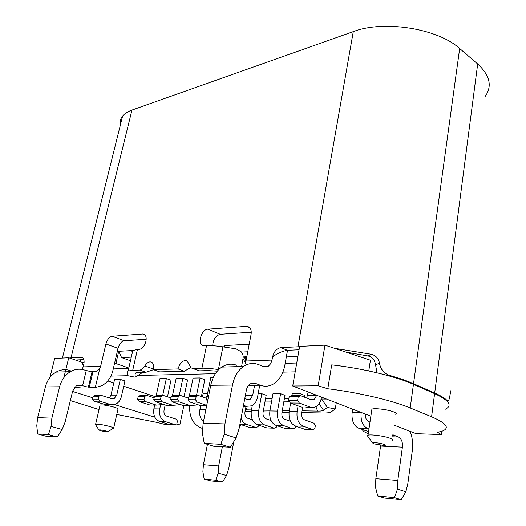 <?xml version="1.0" encoding="UTF-8"?>
<svg xmlns="http://www.w3.org/2000/svg" width="526" height="526" viewBox="0 0 526 526"><rect width="100%" height="100%" fill="white"/><g stroke="black" fill="none" stroke-linecap="round" stroke-linejoin="round"><path stroke-width="0.79" d="M394.217 425.205L416.132 433.667L441.288 434.581L437.573 432.346L442.504 431.037C449.98 427.934 446.337 423.187 431.583 416.789L410.195 407.972C392.153 400.417 358.101 392.416 327.79 388.753L318.171 385.795L292.712 386.012L370.869 416.191M292.712 386.012L299.642 346.397L324.963 345.155L318.171 385.795M441.288 434.581L441.702 431.327M395.756 414.396C396.972 413.824 396.328 413.015 393.816 411.976C388.227 409.616 374.492 407.874 371.908 409.169L371.724 410.451M299.59 346.719L280.943 347.62L287.367 350.309L299.051 349.777M84.081 362.434L82.733 362.493L68.748 357.746L54.704 358.436L49.917 377.497M83.68 364.788L82.168 364.847L82.733 362.493M131.276 357.147L121.585 357.595L118.725 351.289L115.891 363.538L114.504 363.591M118.725 351.289L132.782 350.526M223.826 346.976L224.109 345.575L249.206 344.214M297.88 356.47L286.328 356.917M296.736 363.012L285.171 363.387M246.891 356.339L245.504 356.398L245.109 358.43M128.719 368.404L113.274 368.904M110.914 376.083L127.844 375.695M137.858 375.465L215.384 373.684M282.889 372.132L295.191 371.849M326.521 399.063L321.143 399.037M288.8 398.872L284.362 398.853M272.074 398.787L265.545 398.754M107.738 380.949L113.787 382.948M123.728 386.242L154.453 396.407M120.329 379.417L116.733 395.138L114.247 398.504L111.729 398.701L101.268 395.388L98.934 396.209L98.25 399.135L99.907 401.226L110.394 404.501L115.845 404.08C118.639 402.646 120.48 400.161 121.368 396.63L124.932 380.962L120.329 379.417L114.576 379.522L110.973 395.131L109.323 397.939M167.465 396.782L170.996 380.199L166.321 378.569L159.884 378.687L156.156 395.736M184.08 396.683L187.565 379.93L182.864 378.26L176.171 378.385L172.377 396.025M201.379 396.525L204.798 379.647L200.077 377.944L193.108 378.069L189.235 396.348M213.175 377.701L210.742 377.747L207.218 395.269L205.883 398.083M207.533 393.724L203.115 393.724L202.471 396.906M258.154 393.704L261.81 393.704L266.176 395.309L263.072 412.292C262.724 415.507 263.625 417.657 265.781 418.735L271.035 420.544M295.507 426.073L295.185 427.927L293.127 428.887L285.48 428.611L275.88 425.33C271.127 422.97 269.128 418.177 269.877 410.951L272.994 393.698L280.608 393.698L284.98 395.335L281.916 412.66C281.574 415.941 282.482 418.137 284.638 419.235L290.444 421.267M291.897 395.723L292.252 393.691L300.175 393.691L304.561 395.361L304.258 397.117M263.151 411.865L269.726 411.99M281.995 412.226L289.024 412.364M301.615 412.601L322.786 413.009C326.659 413.074 329.329 412.792 330.795 412.147L335.253 409.018L327.363 407.4L321.596 399.043M484.867 96.856C492.487 86.488 490.094 75.534 477.68 63.994L434.686 393.014C440.801 395.73 444.996 398.287 447.271 400.68L448.336 400.799C449.02 400.01 449.592 397.991 450.065 394.743L450.828 390.7M392.054 440.426C393.303 439.973 392.639 439.249 390.068 438.263C384.381 436.054 370.646 434.193 368.022 435.226L367.404 435.83L367.72 436.245M477.68 63.994L459.665 48.517C437.678 28.371 383.632 19.909 353.275 31.626L131.967 110.072C127.706 111.597 124.59 113.583 122.611 116.029C120.572 118.6 119.856 121.467 120.467 124.636M376.958 372.783L375.571 364.84L379.456 363.203C378.621 358.528 375.945 355.55 371.435 354.274L334.424 348.291L324.963 345.155M379.456 363.203C380.692 369.449 384.052 373.506 389.542 375.373C399.056 378.069 407.052 380.844 413.535 383.697L434.686 393.014M131.967 110.072L70.997 357.871L81.274 357.371L82.549 357.7C84.055 358.877 84.456 361.125 83.759 364.452L83.167 366.892L100.657 366.26L105.923 343.965C107.251 339.467 109.329 336.903 112.156 336.265L142.71 334.01L144.4 334.424C146.044 335.68 146.544 338.001 145.893 341.381C144.532 346.108 142.316 348.791 139.239 349.428L137.411 349.527L132.723 370.271L139.646 370.067C141.527 369.916 143.263 368.548 144.841 365.971C147.116 362.427 149.423 361.198 151.758 362.296C153.52 363.637 154.072 366.089 153.408 369.66L178.025 368.93C180.122 362.407 183.166 359.758 187.164 360.981L191.208 367.957M241.592 366.497L243.242 357.167L242.894 354.662L241.513 351.986L236.128 348.856L222.925 346.838L218.395 369.568C211.846 368.562 206.35 368.108 201.912 368.22L193.141 368.483L191.188 367.944M251.264 332.208L220.262 334.293L207.777 329.197C201.918 329.23 197.342 342.571 202.286 345.293L204.371 345.832L206.508 345.713C210.939 345.49 216.41 345.865 222.925 346.838M207.777 329.197L246.457 326.337L248.956 326.975C250.922 328.474 251.619 331.018 251.047 334.589L245.997 361.02L272.001 360.08L272.56 357.036C273.974 351.5 276.775 348.357 280.943 347.62M371.435 354.274L367.805 355.924L345.858 352.078L334.424 348.291M368.779 370.942L370.409 360.211L345.858 352.078M115.891 363.538L128.804 368.029M82.168 364.847L83.549 365.314M166.321 378.569L162.679 395.493M154.144 397.814L147.03 395.467L144.657 396.341L143.973 399.444L145.669 401.654L156.36 405.119L149.917 405.033L154.164 405.086M162.81 404.139L161.89 404.672L156.36 405.119M182.864 378.26L179.241 395.526M171.003 397.998L163.514 395.493L161.127 396.394L160.45 399.55L162.159 401.811L172.909 405.342L166.209 405.25L170.483 405.309M179.498 404.264L178.465 404.882L172.909 405.342M200.077 377.944L196.474 395.552M188.564 398.202L180.681 395.526L178.281 396.44L177.604 399.668L179.327 401.969L190.136 405.572L183.16 405.48L187.453 405.533M196.869 404.389L195.711 405.105L190.136 405.572M206.876 398.425L198.565 395.559L196.165 396.492L195.488 399.786L197.224 402.14L206.725 405.355M243.505 405.342L246.319 406.328L243.328 406.289M259.726 385.236L257.53 397.084C256.681 401.22 254.821 404.139 251.947 405.822L246.319 406.328M254.591 385.282L252.71 395.335L250.205 399.287L247.601 399.517L244.794 398.517M316.711 395.276L314.206 399.648L311.596 399.905L300.629 395.743L298.216 396.782L297.578 400.47L299.36 403.094L310.373 407.19L305.665 407.124M321.544 397.143L321.517 397.294C320.702 401.719 318.868 404.836 316.008 406.644L313.213 407.578L310.373 407.19M165.19 404.915L164.033 410.346C163.652 413.226 164.513 415.145 166.617 416.112L175.98 419.084L177.44 421.01L176.868 423.765L174.823 424.6L168.938 424.383L159.569 421.477L165.434 421.668C160.785 419.557 158.878 415.323 159.72 408.958L160.529 405.198M154.683 405.092L153.868 408.853C153.04 415.185 154.94 419.393 159.569 421.477M200.695 405.678L199.88 409.688C199.084 414.804 200.268 418.821 203.437 421.747M246.023 406.322L244.965 411.93C244.603 415.093 245.504 417.197 247.647 418.255L252.408 419.866M258.417 425.087L258.135 426.625L256.07 427.546L249.002 427.29L239.922 424.278M276.597 425.573L276.295 427.263L274.237 428.203L266.886 427.934L257.306 424.712L264.65 424.962C259.883 422.608 257.891 417.868 258.667 410.747L261.81 393.704M252.27 405.638L251.343 410.615C250.573 417.697 252.559 422.398 257.306 424.712M302.555 407.085L301.536 413.041C301.201 416.395 302.115 418.63 304.278 419.755L313.858 423.174L315.376 425.409L314.844 428.624L312.786 429.597L303.18 426.238C298.4 423.792 296.375 418.86 297.118 411.437L298.078 405.875M312.786 429.597L304.824 429.315L295.217 425.975L303.18 426.238M290.608 403.12L289.175 411.299C288.439 418.676 290.457 423.568 295.217 425.975M365.603 414.153L365.577 414.297C365.274 417.874 366.208 420.254 368.364 421.444L369.988 422.062M368.562 431.622L358.291 428.065L367.326 428.361C362.545 425.764 360.494 420.511 361.165 412.594L361.191 412.45M352.65 409.156L352.137 412.43C351.473 420.3 353.525 425.508 358.291 428.065M301.917 410.832L317.645 411.102C320.735 411.148 322.694 410.878 323.529 410.293L327.363 407.4M245.359 409.826L251.467 409.958M263.46 410.168L270.002 410.28M282.304 410.49L289.293 410.615M245.109 411.174L251.185 411.628M392.856 434.765L398.544 437.053C401.502 438.677 402.791 442.044 402.41 447.153L380.568 446.068L380.653 445.285M380.568 446.068L375.834 478.68L397.801 480.462L402.41 447.153M397.801 480.462L397.478 489.16L405.868 491.823L407.828 483.742L412.285 450.762C413.153 443.799 412.43 437.323 410.122 431.346M445.266 409.248C452.755 405.618 449.204 400.417 434.607 393.639L413.449 384.328C395.591 376.333 361.855 368.239 331.709 364.866L327.79 388.753M384.112 444.345C385.88 445.035 385.867 445.43 384.072 445.522L374.144 443.872L372.789 443.089C374.578 442.366 378.352 442.787 384.112 444.345M81.885 386.912L74.251 387.623M70.208 370.534C65.395 369.022 60.681 369.548 56.052 372.106C50.752 375.288 47.195 380.226 45.374 386.919L37.635 417.664L36.787 425.751L37.622 433.957L48.458 434.575L51.042 426.395L62.147 429.505L57.367 437.001L46.472 436.356L37.622 433.957M82.089 369.443L83.167 366.892M153.487 369.686L145.926 372.257L138.259 372.474C136.168 372.625 135.116 373.026 135.11 373.684L135.156 377.195L127.476 375.617L127.272 372.079L128.127 371.014L132.723 370.271M190.622 367.496L184.389 371.231L159.72 371.889L153.408 369.66M184.389 371.231L178.025 368.93M193.141 368.483L199.525 370.83L192.549 368.45M199.525 370.83L208.316 370.593L217.251 371.178M220.262 334.293C215.614 335.647 213.096 339.467 212.708 345.753M108.836 404.474L104.648 404.422L94.187 401.174L99.907 401.226M163.514 395.493L156.84 395.486L154.46 396.374L153.776 399.51L155.486 401.746L166.209 405.25M180.681 395.526L173.725 395.513L171.338 396.42L170.661 399.622L172.377 401.903L183.16 405.48M205.127 405.77L200.814 405.717L189.978 402.068L197.224 402.14M198.565 395.559L191.319 395.545L188.919 396.472L188.249 399.74L189.978 402.068M239.501 426.514L240.652 426.014L240.921 424.613M241.072 418.209C242.21 421.392 244.025 423.443 246.51 424.357L256.07 427.546M280.608 393.698L277.504 411.089C276.742 418.354 278.747 423.187 283.527 425.587L293.127 428.887M265.124 401.082L271.653 401.134M283.941 401.226L289.116 401.266M336.252 402.824L335.253 409.018M405.868 491.823L401.207 499.7L384.486 498.05L377.734 495.998L394.467 497.629L397.478 489.16M56.052 372.106L70.379 371.672C75.04 369.061 79.794 368.535 84.633 370.074L91.997 371.954L96.942 371.218L99.762 368.542L100.657 366.26M70.379 371.672C65.046 374.913 61.47 379.95 59.642 386.781L51.883 418.144L51.042 426.395M37.635 417.664L51.883 418.144M62.147 429.505L65.158 421.951L72.706 390.877L76.408 385.736L80.978 385.249L86.783 386.866L74.804 386.985M287.505 350.309L284.836 365.261C283.198 373.723 279.549 379.877 273.882 383.724C269.562 386.406 265.038 386.906 260.317 385.229L254.952 383.217L250.166 383.809C248.239 385.137 246.977 387.248 246.378 390.141L239.113 428.565L236.095 437.948L230.368 447.238L213.727 446.258L204.233 443.379L220.841 444.319L230.368 447.238M146.182 339.263L124.254 340.736C121.407 341.361 119.336 343.899 118.041 348.343L112.912 370.442C111.177 377.392 107.554 382.448 102.037 385.597L95.265 387.596L86.783 386.866M135.156 377.195L142.737 372.342M243.886 356.194L245.379 359.324L245.445 362.795L243.091 358.693M375.834 478.68L375.492 487.201L377.734 495.998M63.83 377.675L68.748 357.746M116.765 414.462L157.833 422.602L165.032 424.489L179.813 425.028L176.394 423.963M154.854 417.217L114.484 404.579M92.839 397.807L72.568 391.462M70.346 400.588L99.039 409.557M113.682 428.013L117.949 409.274C118.6 408.873 117.443 408.202 114.484 407.255C107.764 405.395 102.964 404.658 100.091 405.033L99.993 405.48M113.59 428.407C114.254 428.092 113.077 427.48 110.066 426.566C103.287 424.778 98.474 424.002 95.614 424.245L95.495 424.62M106.265 431.07C108.132 431.636 108.599 431.951 107.659 432.017L100.847 430.807L98.941 430.012C99.776 429.689 102.215 430.044 106.265 431.07M83.838 359.613L75.442 360.021M189.61 405.566C189.202 417.019 193.042 424.495 201.129 427.993L202.753 428.506M218.152 473.163L218.665 465.944L203.404 464.708L202.885 471.802L204.173 479.094L215.785 480.225L218.152 473.163L226.515 475.504L222.491 482.053L215.785 480.225M226.515 475.504L228.659 468.811L233.827 441.623M203.141 423.206L224.95 423.936L232.485 385.065L210.748 385.282L203.141 423.206L202.405 433.2L204.233 443.379M236.687 365.248C231.585 363.367 226.614 363.985 221.768 367.095C216.219 370.975 212.55 377.037 210.748 385.282M272.001 360.08L270.706 363.657L268.457 366.122L263.756 366.648L258.444 364.557C253.328 362.624 248.344 363.256 243.492 366.444C237.936 370.409 234.267 376.616 232.485 385.065M224.95 423.936L224.24 434.18L236.095 437.948M220.841 444.319L224.24 434.18M361.875 429.38L363.742 431.504L368.233 433.845M222.491 482.053L210.86 480.902L204.173 479.094M218.665 465.944L222.366 446.765M203.404 464.708L207.435 444.345M179.813 425.028L183.87 405.487M48.458 434.575L57.367 437.001M401.207 499.7L394.467 497.629M368.956 428.966L367.326 428.361M274.237 428.203L264.65 424.962M174.823 424.6L165.434 421.668M297.578 400.47L288.531 400.411L290.313 403.008L301.319 407.065M298.216 396.782L289.175 396.755L288.531 400.411M289.175 396.755L291.588 395.723L300.629 395.743M308.223 392.002L306.691 398.037M290.313 403.008L299.36 403.094M207.823 399.872L206.586 399.859L207.56 401.187M208.493 396.525L207.257 396.525L206.586 399.859M208.598 395.999L207.257 396.525M195.488 399.786L188.249 399.74M196.165 396.492L188.919 396.472M177.604 399.668L170.661 399.622M178.281 396.44L171.338 396.42M172.377 401.903L179.327 401.969M188.749 397.308L188.163 398.07M160.45 399.55L153.776 399.51M161.127 396.394L154.46 396.374M155.486 401.746L162.159 401.811M143.973 399.444L137.562 399.398L139.252 401.594L149.917 405.033M144.657 396.341L138.246 396.328L137.562 399.398M147.03 395.467L140.613 395.453L138.246 396.328M139.252 401.594L145.669 401.654M98.934 396.209L93.22 396.196L92.537 399.096L94.187 401.174M98.25 399.135L92.537 399.096M101.268 395.388L95.554 395.374L93.22 396.196M367.805 355.924C372.112 356.806 374.703 359.777 375.571 364.84M245.116 363.729L245.997 361.02M131.921 351.651L132.802 350.454L137.411 349.527M70.997 357.871L69.412 357.976M300.175 393.691L299.827 395.736M121.585 357.595L130.461 360.737M243.768 355.99L245.504 356.398M241.572 352.065L247.759 351.782M225.345 347.213L224.109 345.575M287.367 350.309C281.818 351.309 276.88 353.551 272.56 357.036M459.665 48.517L413.535 383.697M353.275 31.626L297.946 346.792M201.912 368.22L206.508 345.713M110.973 395.131L116.733 395.138M156.301 395.197L162.744 395.204M172.607 395.223L179.307 395.23M189.564 395.243L196.54 395.256M207.218 395.269L208.743 395.269M153.868 408.853L159.72 408.958M199.88 409.688L205.83 409.793M388.523 375.761L389.542 375.373M447.271 400.68L446.469 400.575M144.92 334.852L142.71 334.01M145.926 372.257L139.646 370.067M153.526 369.048L144.841 365.971M110.394 404.501L104.648 404.422M206.633 405.796L200.814 405.717M239.948 424.14L246.51 424.357M251.343 410.615L258.667 410.747M269.877 410.951L277.504 411.089M275.88 425.33L283.527 425.587M289.175 411.299L297.118 411.437M352.137 412.43L361.165 412.594M245.82 407.394L246.872 409.879M315.876 406.723L317.645 411.102M319.026 403.758L323.529 410.293M392.567 436.817L398.544 437.053M392.758 435.475L394.507 435.541M45.374 386.919L59.642 386.781M77.414 385.288L80.978 385.249M136.714 372.664L135.11 373.684M201.129 427.993L202.786 428.052M254.952 383.217L251.204 383.263M260.317 385.229L248.496 385.341M91.997 371.954L88.375 387.156M92.892 371.994L89.249 387.274M99.762 368.542L95.265 387.596M86.231 370.606L82.589 385.762M316.685 395.427L307.644 395.414M252.71 395.335L245.399 395.322M246.457 326.337L249.857 327.79M112.156 336.265L124.254 340.736M105.923 343.965L118.041 348.343M81.274 357.371L82.825 357.904M434.607 393.639L431.583 416.789M413.449 384.328L410.195 407.972M371.915 409.162L368.022 435.226M372.789 443.089L367.418 435.837M203.542 345.786L202.286 345.293M100.098 405.027L95.614 424.245M108.054 431.747L112.794 428.506M98.941 430.012L95.41 424.489M221.768 367.095L243.492 366.444M314.206 399.648L310.879 399.628M250.205 399.28L246.891 399.267M114.247 398.504L111.045 398.484M262.836 366.287L268.457 366.122M128.127 371.014L132.802 350.454M89.183 371.455L96.942 371.224M122.611 116.029L62.41 358.061M80.202 361.632L80.656 359.758"/></g></svg>
